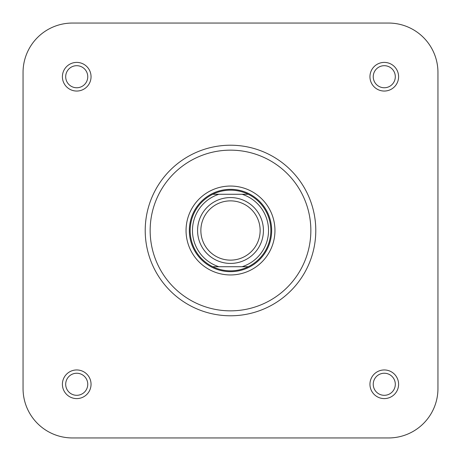 <?xml version="1.0" encoding="UTF-8"?>
<svg xmlns="http://www.w3.org/2000/svg" width="461" height="461" viewBox="0 0 461 461"><rect width="100%" height="100%" fill="white"/><g stroke="black" fill="none" stroke-linecap="round" stroke-linejoin="round"><path stroke-width="0.69" d="M222.876 23.05L72.44 23.05A49.39 49.39 0 0 0 23.05 72.44L23.05 388.56A49.39 49.39 0 0 0 72.44 437.95L388.56 437.95A49.39 49.39 0 0 0 437.95 388.56L437.95 72.44A49.39 49.39 0 0 0 388.56 23.05L290.81 23.05M23.05 72.44L23.05 388.56M72.44 437.95L388.56 437.95M230.5 200.863A29.637 29.637 0 0 0 200.863 230.5A29.637 29.637 0 0 0 230.5 260.137A29.637 29.637 0 0 0 260.137 230.5A29.637 29.637 0 0 0 230.5 200.863M230.5 263.427A32.927 32.927 0 0 1 197.573 230.5A32.927 32.927 0 0 1 230.5 197.573A32.927 32.927 0 0 1 263.427 230.5A32.927 32.927 0 0 1 230.5 263.427M230.5 190.163A40.338 40.338 0 0 0 212.746 194.277L248.254 194.277A40.338 40.338 0 0 0 230.5 190.163M230.5 189.338A41.162 41.162 0 0 0 189.338 230.5A41.162 41.162 0 0 0 230.5 271.662A41.162 41.162 0 0 0 271.662 230.5A41.162 41.162 0 0 0 230.5 189.338M212.746 266.723A40.338 40.338 0 0 0 248.254 266.723L212.746 266.723A40.338 40.338 0 0 1 212.746 194.277L218.906 194.277A38.033 38.033 0 0 0 218.906 266.723L212.746 266.723A40.338 40.338 0 0 1 212.746 194.277M242.094 194.277L248.254 194.277A40.338 40.338 0 0 1 248.254 266.723L242.094 266.723A38.033 38.033 0 0 0 242.094 194.277M76.722 62.402A14.326 14.326 0 0 1 91.047 76.722A14.326 14.326 0 0 1 76.722 91.047A14.326 14.326 0 0 1 62.402 76.722A14.326 14.326 0 0 1 76.722 62.402M76.722 87.757A11.029 11.029 0 0 0 87.757 76.722A11.029 11.029 0 0 0 76.722 65.693A11.029 11.029 0 0 0 65.693 76.722A11.029 11.029 0 0 0 76.722 87.757M76.722 369.953A14.326 14.326 0 0 1 91.047 384.278A14.326 14.326 0 0 1 76.722 398.598A14.326 14.326 0 0 1 62.402 384.278A14.326 14.326 0 0 1 76.722 369.953M76.722 395.308A11.029 11.029 0 0 0 87.757 384.278A11.029 11.029 0 0 0 76.722 373.243A11.029 11.029 0 0 0 65.693 384.278A11.029 11.029 0 0 0 76.722 395.308M384.278 369.953A14.326 14.326 0 0 1 398.598 384.278A14.326 14.326 0 0 1 384.278 398.598A14.326 14.326 0 0 1 369.953 384.278A14.326 14.326 0 0 1 384.278 369.953M384.278 395.308A11.029 11.029 0 0 0 395.308 384.278A11.029 11.029 0 0 0 384.278 373.243A11.029 11.029 0 0 0 373.243 384.278A11.029 11.029 0 0 0 384.278 395.308M384.278 62.402A14.326 14.326 0 0 1 398.598 76.722A14.326 14.326 0 0 1 384.278 91.047A14.326 14.326 0 0 1 369.953 76.722A14.326 14.326 0 0 1 384.278 62.402M384.278 87.757A11.029 11.029 0 0 0 395.308 76.722A11.029 11.029 0 0 0 384.278 65.693A11.029 11.029 0 0 0 373.243 76.722A11.029 11.029 0 0 0 384.278 87.757M230.5 186.048A44.452 44.452 0 0 1 274.952 230.5A44.452 44.452 0 0 1 230.5 274.952A44.452 44.452 0 0 1 186.048 230.5A44.452 44.452 0 0 1 230.5 186.048M230.5 315.785A85.285 85.285 0 0 1 145.215 230.5A85.285 85.285 0 0 1 230.5 145.215A85.285 85.285 0 0 1 315.785 230.5A85.285 85.285 0 0 1 230.5 315.785A85.285 85.285 0 0 0 315.785 230.5A85.285 85.285 0 0 0 230.5 145.215M388.56 23.05L72.44 23.05M437.95 72.44L437.95 388.56M248.254 194.277A40.338 40.338 0 0 1 248.254 266.723M230.5 150.153A80.347 80.347 0 0 0 150.153 230.5A80.347 80.347 0 0 0 230.5 310.847A80.347 80.347 0 0 0 310.847 230.5A80.347 80.347 0 0 0 230.5 150.153"/></g></svg>
